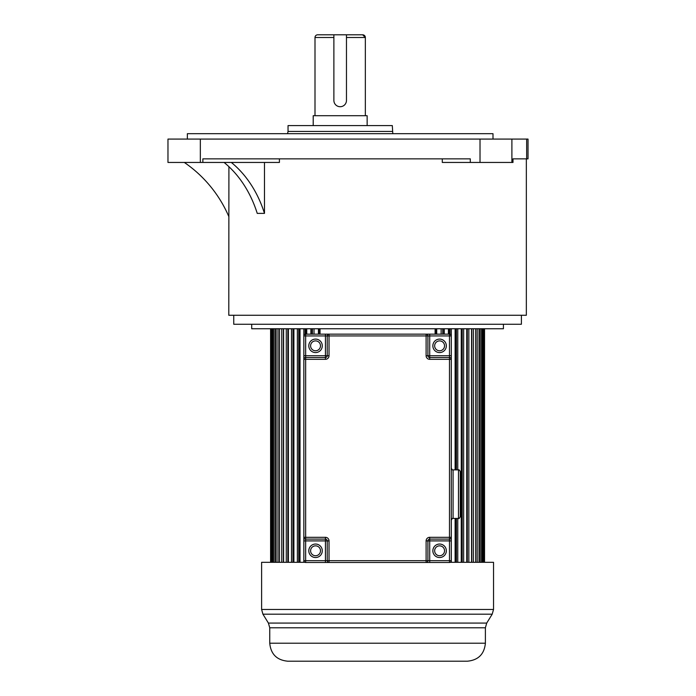 <?xml version="1.0" encoding="UTF-8"?>
<svg xmlns="http://www.w3.org/2000/svg" width="696" height="696" viewBox="0 0 696 696"><rect width="100%" height="100%" fill="white"/><g stroke="black" fill="none" stroke-linecap="round" stroke-linejoin="round"><path stroke-width="1.04" d="M315.001 115.701L315.001 37.497A2.697 2.697 90 0 1 317.698 34.8L362.651 34.8L346.469 34.8L346.469 100.424L346.469 34.8L362.651 34.8A2.697 2.697 -90 0 1 365.348 37.497L346.469 37.497M187.355 139.078L187.355 133.684L492.994 133.684L492.994 139.078M228.914 166.675L228.793 315.271L526.341 315.271L526.341 158.853L512.995 158.853L528.029 158.853L528.029 139.078L167.971 139.078L167.971 162.446L279.409 162.446L279.409 158.853M228.914 216.761A125.854 125.854 0 0 0 184.318 162.446M442.282 158.853L442.282 162.446L470.296 162.446L470.296 158.853L202.858 158.853L202.858 162.446M224.069 162.446A107.871 84.686 -90 0 1 257.242 213.385L264.48 213.385L264.48 162.446M511.891 139.078L511.891 162.446L470.296 162.446M511.891 162.446L512.995 162.446L512.995 158.853M264.48 213.385A107.871 84.686 90 0 0 231.307 162.446M521.4 315.271L521.4 324.258L233.743 324.258L233.743 315.271M251.717 324.258L251.717 328.756L503.425 328.756L503.425 324.258M392.309 131.448L288.04 131.448L288.04 125.593L392.309 125.593L392.796 133.684M313.209 125.593L313.209 115.701L367.14 115.701L367.14 125.593M333.88 37.497L333.88 100.424L333.88 34.8L333.88 37.497L315.001 37.497M346.469 100.424A6.29 6.29 0 0 1 340.17 106.714A6.29 6.29 0 0 1 333.88 100.424M298.741 562.316L298.741 328.756M297.357 562.316L297.357 328.756M299.645 562.316L299.645 328.756M300.028 562.316L300.028 328.756M303.839 562.316L303.839 328.756M305.109 334.228L305.109 328.756M305.744 334.15L305.744 328.756M306.745 334.15L306.745 328.756M310.877 334.15L310.877 328.756M312.034 334.15L312.034 328.756M312.391 334.15L312.391 328.756M314.009 334.15L314.009 328.756M318.42 334.15L318.42 328.756M319.455 334.15L319.455 328.756M319.525 334.15L319.525 328.756M320.038 334.15L320.038 328.756M435.104 334.15L435.104 328.756M435.609 328.756L435.609 334.15M435.687 334.15L435.687 328.756M436.714 334.15L436.714 328.756M441.134 334.15L441.134 328.756M442.752 328.756L442.752 334.15M443.108 334.15L443.108 328.756M444.265 334.15L444.265 328.756M448.398 334.15L448.398 328.756M449.398 328.756L449.398 334.15M450.034 334.228L450.034 328.756M451.304 562.316L451.304 519.964M451.304 468.347L451.304 328.756M455.114 562.316L455.114 518.433M455.114 469.887L455.114 328.756M455.497 328.756L455.497 469.887M455.497 518.433L455.497 562.316M456.402 562.316L456.402 518.433M456.402 469.887L456.402 328.756M457.777 562.316L457.777 518.433M457.777 469.887L457.777 328.756M461.248 562.316L461.248 328.756M462.179 562.316L462.179 328.756M463.649 562.316L463.649 328.756M466.738 562.316L466.738 328.756M467.303 562.316L467.303 328.756M468.86 562.316L468.86 328.756M471.557 562.316L471.557 328.756M471.749 562.316L471.749 328.756M473.376 562.316L473.376 328.756M475.655 562.316L475.655 328.756M477.169 562.316L477.169 328.756M479.013 562.316L479.013 328.756M480.197 562.316L480.197 328.756M481.597 562.316L481.597 328.756M482.45 562.316L482.45 328.756M483.381 562.316L483.381 328.756M483.894 562.316L483.894 328.756M484.364 562.316L484.364 328.756M484.538 562.316L484.538 328.756M270.596 562.316L270.596 328.756M270.77 562.316L270.77 328.756M271.24 562.316L271.24 328.756M271.753 562.316L271.753 328.756M272.693 562.316L272.693 328.756M273.545 562.316L273.545 328.756M274.946 562.316L274.946 328.756M276.129 562.316L276.129 328.756M277.974 562.316L277.974 328.756M279.479 562.316L279.479 328.756M281.758 562.316L281.758 328.756M283.394 562.316L283.394 328.756M283.585 562.316L283.585 328.756M286.282 562.316L286.282 328.756M287.84 562.316L287.84 328.756M288.396 562.316L288.396 328.756M291.493 562.316L291.493 328.756M292.964 562.316L292.964 328.756M293.895 328.756L293.895 562.316M305.457 661.2L308.45 661.2M296.67 661.2L300.733 661.2M340.927 661.2L348.974 661.2M372.23 661.2L382.913 661.2M420.749 661.2L428.031 661.2M304.909 562.316L261.609 562.316L261.609 609.478L493.534 609.478L493.534 562.316L450.234 562.316M485.39 643.217L269.752 643.217C270.814 654.144 276.808 660.13 287.726 661.2L467.407 661.2C478.335 660.13 484.32 654.144 485.39 643.217L485.39 627.792L269.752 627.792L268.412 623.077L486.722 623.077L492.194 614.194L262.94 614.194L261.609 609.478M458.473 469.887C458.916 469.426 459.508 470.026 460.273 471.688L460.273 516.632C459.508 518.285 458.916 518.885 458.473 518.433L458.473 469.887L453.079 469.887L453.079 518.433C452.644 517.972 452.043 518.572 451.286 520.225M315.54 340.892A4.942 4.942 0 0 0 310.599 345.834A4.942 4.942 0 0 0 315.54 350.775A4.942 4.942 0 0 0 320.491 345.834A4.942 4.942 0 0 0 315.54 340.892A4.942 4.942 0 0 1 320.491 345.834A4.942 4.942 0 0 1 315.54 350.775M315.54 545.847A4.942 4.942 0 0 0 310.599 550.788A4.942 4.942 0 0 0 315.54 555.739A4.942 4.942 0 0 0 320.491 550.788A4.942 4.942 0 0 0 315.54 545.847A4.942 4.942 0 0 1 320.491 550.788A4.942 4.942 0 0 1 315.54 555.739A4.942 4.942 0 0 0 320.491 550.788A4.942 4.942 0 0 0 315.54 545.847M439.594 545.847A4.942 4.942 0 0 0 434.652 550.788A4.942 4.942 0 0 0 439.594 555.739A4.942 4.942 0 0 0 444.544 550.788A4.942 4.942 0 0 0 439.594 545.847A4.942 4.942 0 0 1 444.544 550.788A4.942 4.942 0 0 1 439.594 555.739A4.942 4.942 0 0 0 444.544 550.788A4.942 4.942 0 0 0 439.594 545.847M439.594 340.892A4.942 4.942 0 0 0 434.652 345.834A4.942 4.942 0 0 0 439.594 350.775A4.942 4.942 0 0 0 444.544 345.834A4.942 4.942 0 0 0 439.594 340.892A4.942 4.942 0 0 0 434.652 345.834A4.942 4.942 0 0 0 439.594 350.775A4.942 4.942 0 0 0 444.544 345.834A4.942 4.942 0 0 0 439.594 340.892M305.657 562.481L305.657 560.68L303.856 560.68A1.801 1.801 0 0 0 305.657 562.481L329.025 562.481L329.025 560.68L325.432 560.68L325.432 540.905L305.657 540.905L305.657 560.68L325.432 560.68L325.432 562.481L449.486 562.481A1.801 1.801 0 0 0 451.286 560.68L451.286 355.726L449.486 355.726L449.486 335.942L429.71 335.942L429.71 355.726L449.486 355.726L449.486 357.518L429.71 357.518L429.71 355.726L427.91 355.726A1.801 1.801 0 0 0 429.71 357.518L429.71 359.319L451.286 359.319L451.286 335.942A1.801 1.801 0 0 0 449.486 334.15L426.109 334.15L426.109 335.942L329.025 335.942L329.025 355.726A3.593 3.593 0 0 1 325.432 359.319L305.657 359.319L305.657 537.312L325.432 537.312A3.593 3.593 0 0 1 329.025 540.905L329.025 560.68L426.109 560.68L426.109 540.905L427.91 540.905L427.91 560.68L449.486 560.68L449.486 540.905L429.71 540.905L429.71 562.481L426.109 562.481A1.801 1.801 0 0 0 427.91 560.68A1.801 1.801 0 0 1 426.109 562.481L426.109 560.68L427.91 560.68M303.856 560.68L303.856 335.942A1.801 1.801 0 0 1 305.657 334.15L325.432 334.15L325.432 335.942L305.657 335.942L305.657 355.726L325.432 355.726L325.432 335.942L329.025 335.942L329.025 334.15L325.432 334.15L429.71 334.15L429.71 335.942L427.91 335.942L427.91 355.726L426.109 355.726A3.593 3.593 0 0 0 429.71 359.319M305.657 539.104A1.801 1.801 0 0 1 303.856 537.312L303.856 540.905L305.657 540.905L305.657 537.312L303.856 537.312A1.801 1.801 0 0 0 305.657 539.104L325.432 539.104A1.801 1.801 0 0 1 327.233 540.905L325.432 540.905L325.432 539.104A1.801 1.801 0 0 1 327.233 540.905L327.233 560.68A1.801 1.801 0 0 0 329.025 562.481A1.801 1.801 0 0 1 327.233 560.68M305.657 357.518A1.801 1.801 0 0 0 303.856 359.319A1.801 1.801 0 0 1 305.657 357.518L305.657 355.726L303.856 355.726L303.856 359.319L305.657 359.319L305.657 357.518L325.432 357.518L325.432 359.319M429.71 537.312L449.486 537.312L449.486 540.905L451.286 540.905L451.286 537.312A1.801 1.801 0 0 1 449.486 539.104L429.71 539.104L429.71 540.905L427.91 540.905A1.801 1.801 0 0 1 429.71 539.104A1.801 1.801 0 0 0 427.91 540.905A1.801 1.801 0 0 1 429.71 539.104L429.71 537.312A3.593 3.593 0 0 0 426.109 540.905M329.025 355.726L327.233 355.726A1.801 1.801 0 0 1 325.432 357.518A1.801 1.801 0 0 0 327.233 355.726A1.801 1.801 0 0 1 325.432 357.518L325.432 355.726L327.233 355.726L327.233 335.942A1.801 1.801 0 0 1 329.025 334.15A1.801 1.801 0 0 0 327.233 335.942M451.286 359.319A1.801 1.801 0 0 0 449.486 357.518A1.801 1.801 0 0 1 451.286 359.319M427.91 335.942A1.801 1.801 0 0 0 426.109 334.15A1.801 1.801 0 0 1 427.91 335.942L426.109 335.942L426.109 355.726M526.663 158.853L526.663 139.078M200.335 139.078L200.335 162.446M480.022 162.446L480.022 139.078M315.54 352.576A6.742 6.742 0 0 1 308.798 345.834A6.742 6.742 0 0 1 315.54 339.091A6.742 6.742 0 0 1 322.283 345.834A6.742 6.742 0 0 1 315.54 352.576M315.54 557.531A6.742 6.742 0 0 1 308.798 550.788A6.742 6.742 0 0 1 315.54 544.046A6.742 6.742 0 0 1 322.283 550.788A6.742 6.742 0 0 1 315.54 557.531M439.594 557.531A6.742 6.742 0 0 1 432.851 550.788A6.742 6.742 0 0 1 439.594 544.046A6.742 6.742 0 0 1 446.336 550.788A6.742 6.742 0 0 1 439.594 557.531M439.594 352.576A6.742 6.742 0 0 1 432.851 345.834A6.742 6.742 0 0 1 439.594 339.091A6.742 6.742 0 0 1 446.336 345.834A6.742 6.742 0 0 1 439.594 352.576M449.486 539.104A1.801 1.801 0 0 0 451.286 537.312L449.486 537.312L449.486 357.518M325.432 539.104L325.432 537.312M329.025 540.905L327.233 540.905M449.486 562.481A1.801 1.801 0 0 0 451.286 560.68L449.486 560.68L449.486 562.481M303.856 335.942L305.657 335.942L305.657 334.15A1.801 1.801 0 0 0 303.856 335.942M451.286 335.942A1.801 1.801 0 0 0 449.486 334.15L449.486 335.942L451.286 335.942M288.04 131.448L287.552 133.684M365.348 115.701L365.348 37.497L362.651 34.8M493.534 609.478L492.194 614.194M268.412 623.077L262.94 614.194M485.39 627.792L486.722 623.077M269.752 643.217L269.752 627.792M453.079 469.887C452.644 470.348 452.043 469.748 451.286 468.086M458.473 518.433L453.079 518.433"/></g></svg>
